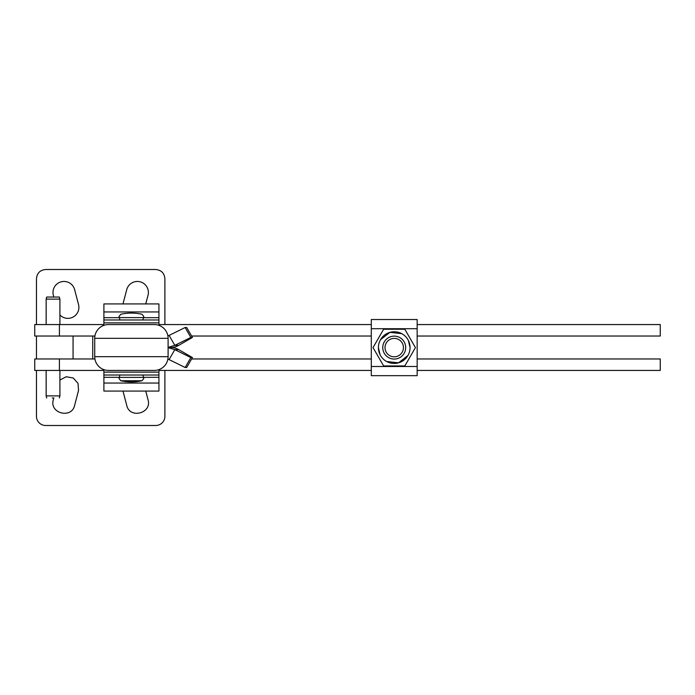 <?xml version="1.0" encoding="UTF-8"?>
<svg xmlns="http://www.w3.org/2000/svg" width="695" height="695" viewBox="0 0 695 695"><rect width="100%" height="100%" fill="white"/><g stroke="black" fill="none" stroke-linecap="round" stroke-linejoin="round"><path stroke-width="1.04" d="M53.029 297.043L46.704 297.043L46.148 299.111L59.909 299.111L59.353 297.043L53.029 297.043M52.229 397.957L53.819 397.957L53.341 399.755C49.084 413.317 71.707 419.233 74.643 405.324L78.535 390.416L78.014 383.31L73.244 378.011L66.225 376.751L59.909 380.052M46.704 397.957L46.148 395.889L59.909 395.889L59.909 370.435M164.897 324.565L164.897 278.678C164.35 273.109 161.292 270.051 155.723 269.504L45.644 269.504C40.075 270.051 37.017 273.109 36.47 278.678L36.47 324.565M36.47 336.033L36.47 358.967M143.465 317.685L158.929 317.685L158.929 303.923L103.894 303.923L103.894 325.356M103.894 383.049L103.894 391.077L158.929 391.077L158.929 375.022L103.894 375.022L103.894 383.049L158.929 383.049M103.894 369.644L103.894 375.022M164.897 370.435L164.897 416.322A9.174 9.174 0 0 1 155.723 425.496L45.644 425.496A9.174 9.174 0 0 1 36.47 416.322L36.47 370.435M53.81 297.043L53.341 295.245A11.007 11.007 0 0 1 61.203 281.814A11.007 11.007 0 0 1 74.643 289.676L78.535 304.584A11.007 11.007 0 0 1 59.909 314.948M122.998 303.923L126.725 289.676A11.007 11.007 0 0 1 140.164 281.814A11.007 11.007 0 0 1 148.026 295.245L145.759 303.923M94.911 336.033L34.75 336.033L34.75 324.565L59.405 324.565L59.405 336.033M158.929 317.685L158.929 325.356M103.894 319.978L158.929 319.978M59.405 370.435L34.75 370.435L34.75 358.967L59.405 358.967L59.405 370.435L103.894 370.435M94.911 358.967L59.405 358.967M417.156 324.565L660.25 324.565L660.25 336.033L417.156 336.033M371.295 336.033L191.62 336.033L186.686 327.51L185.131 327.51L169.094 335.424L174.819 345.354L190.847 337.44L185.131 327.51M371.295 324.565L158.929 324.565M103.894 324.565L59.405 324.565M158.929 375.022L158.929 369.644M122.998 391.077L126.725 405.324C129.661 419.233 152.275 413.317 148.026 399.755L145.759 391.077M371.295 370.435L158.929 370.435M417.156 358.967L660.25 358.967L660.25 370.435L417.156 370.435M371.295 358.967L191.62 358.967L192.428 357.56L178.745 349.655A16.055 16.02 -90 0 0 170.735 347.5L170.536 347.5A16.055 16.02 -90 0 0 171.752 347.457L171.952 347.457A16.055 16.02 -90 0 0 178.745 345.354L192.428 337.44L191.62 336.033M185.131 367.499L169.094 359.584L174.819 349.655L190.847 357.56L185.131 367.499L186.686 367.499L191.62 358.967M190.847 337.44L192.428 337.44M417.156 328.7L417.156 319.526L371.295 319.526L371.295 375.665L417.156 375.665L417.156 328.7L371.295 328.7M388.948 332.679L387.41 333.313M399.503 362.512L401.041 361.878M190.847 357.56L192.428 357.56M167.877 335.824L169.094 335.424M167.877 359.185L169.094 359.584M178.745 345.354L174.819 345.354L168.103 347.387M170.536 347.5L168.103 347.5M408.391 340.541L410.05 347.596A15.82 15.82 0 0 1 407.93 355.51L398.556 362.816L386.741 361.539M380.061 354.65L378.401 347.596A15.82 15.82 0 0 1 380.521 339.681L389.895 332.375L401.71 333.652M178.745 349.655L174.819 349.655L168.103 347.613M141.954 314.244L141.997 314.244A49.597 49.597 0 0 0 131.416 313.097A49.597 49.388 90 0 1 141.954 314.244M164.072 366.404A13.761 13.761 0 0 0 168.103 356.674L94.72 356.674C94.772 360.453 96.118 363.693 98.751 366.404A13.761 13.761 0 0 0 108.481 370.435L154.342 370.435A13.761 13.761 0 0 0 164.072 366.404M168.103 356.674L168.103 338.326A13.761 13.761 0 0 0 154.342 324.565L108.481 324.565C104.702 324.626 101.461 325.964 98.751 328.596A13.761 13.761 0 0 0 94.72 338.326L94.72 356.674M378.332 338.422L373.033 347.596L383.631 365.944L404.82 365.944L415.419 347.596L404.82 329.248L383.631 329.248L378.332 338.422M407.93 355.51A15.82 15.82 0 0 1 378.401 347.596M380.521 339.681A15.82 15.82 0 0 1 410.05 347.596M383.718 343.009L384.292 341.862M399.955 337.666A11.467 11.467 0 0 1 404.16 353.329A11.467 11.467 0 0 1 388.496 357.525A11.467 11.467 0 0 1 384.292 341.862A11.467 11.467 0 0 1 399.955 337.666M398.834 339.612A9.217 9.217 0 0 1 402.205 352.2A9.217 9.217 0 0 1 389.617 355.579A9.217 9.217 0 0 1 386.246 342.991A9.217 9.217 0 0 1 398.834 339.612M73.062 336.033L73.062 358.967M103.894 311.951L158.929 311.951M103.894 317.685L119.358 317.685M103.894 322.88L158.929 322.88M103.894 372.12L158.929 372.12M103.894 377.315L119.358 377.315M143.465 377.315L158.929 377.315M92.73 336.033L92.73 358.967M119.948 319.978L119.323 317.615L143.5 317.615L142.883 319.978M142.883 375.022L143.5 377.385L119.323 377.385L119.948 375.022M371.295 366.491L417.156 366.491M141.997 380.756L120.826 380.756A49.597 49.597 0 0 0 141.997 380.756L143.804 378.514L143.5 377.385M141.954 380.756A49.597 49.388 90 0 1 131.416 381.903A49.597 4.526 90 0 1 130.443 380.756M168.103 338.326L94.72 338.326M46.148 324.565L46.148 299.111M59.909 324.565L59.909 299.111M46.148 395.889L46.148 370.435M59.353 397.957L59.909 395.889M131.416 313.097A49.597 49.597 0 0 0 120.826 314.244L119.019 316.486L119.323 317.615M141.997 314.244L143.804 316.486L143.5 317.615M120.826 380.756L119.019 378.514L119.323 377.385"/></g></svg>
